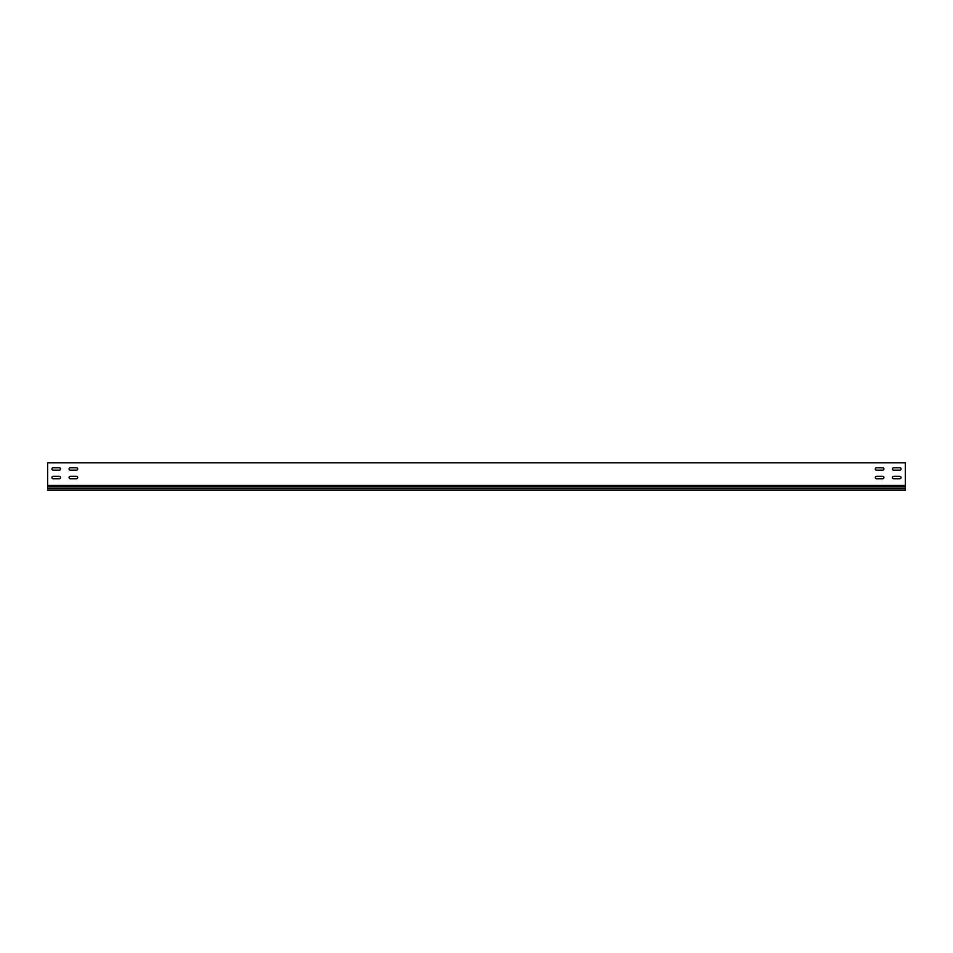 <?xml version="1.0" encoding="UTF-8"?>
<svg xmlns="http://www.w3.org/2000/svg" width="953" height="953" viewBox="0 0 953 953"><rect width="100%" height="100%" fill="white"/><g stroke="black" fill="none" stroke-linecap="round" stroke-linejoin="round"><path stroke-width="1.43" d="M893.688 476.333A1.203 1.203 0 0 0 892.485 477.536A1.203 1.203 0 0 0 893.688 478.74L899.858 478.74A1.203 1.203 0 0 0 901.061 477.536A1.203 1.203 0 0 0 899.858 476.333L893.688 476.333A1.203 1.203 0 0 0 892.485 477.536A1.203 1.203 0 0 0 893.688 478.74M70.296 476.333A1.203 1.203 0 0 0 69.093 477.536A1.203 1.203 0 0 0 70.296 478.74L76.466 478.74A1.203 1.203 0 0 0 77.669 477.536A1.203 1.203 0 0 0 76.466 476.333L70.296 476.333A1.203 1.203 0 0 0 69.093 477.536A1.203 1.203 0 0 0 70.296 478.74M53.142 476.333A1.203 1.203 0 0 0 51.938 477.536A1.203 1.203 0 0 0 53.142 478.74L59.312 478.74A1.203 1.203 0 0 0 60.515 477.536A1.203 1.203 0 0 0 59.312 476.333L53.142 476.333A1.203 1.203 0 0 0 51.938 477.536A1.203 1.203 0 0 0 53.142 478.74M876.534 476.333A1.203 1.203 0 0 0 875.33 477.536A1.203 1.203 0 0 0 876.534 478.74L882.704 478.74A1.203 1.203 0 0 0 883.907 477.536A1.203 1.203 0 0 0 882.704 476.333L876.534 476.333A1.203 1.203 0 0 0 875.33 477.536A1.203 1.203 0 0 0 876.534 478.74M893.688 467.756A1.203 1.203 0 0 0 892.485 468.959A1.203 1.203 0 0 0 893.688 470.163L899.858 470.163A1.203 1.203 0 0 0 901.061 468.959A1.203 1.203 0 0 0 899.858 467.756L893.688 467.756A1.203 1.203 0 0 0 892.485 468.959A1.203 1.203 0 0 0 893.688 470.163M70.296 467.756A1.203 1.203 0 0 0 69.093 468.959A1.203 1.203 0 0 0 70.296 470.163L76.466 470.163A1.203 1.203 0 0 0 77.669 468.959A1.203 1.203 0 0 0 76.466 467.756L70.296 467.756A1.203 1.203 0 0 0 69.093 468.959A1.203 1.203 0 0 0 70.296 470.163M53.142 467.756A1.203 1.203 0 0 0 51.938 468.959A1.203 1.203 0 0 0 53.142 470.163L59.312 470.163A1.203 1.203 0 0 0 60.515 468.959A1.203 1.203 0 0 0 59.312 467.756L53.142 467.756A1.203 1.203 0 0 0 51.938 468.959A1.203 1.203 0 0 0 53.142 470.163M876.534 467.756A1.203 1.203 0 0 0 875.33 468.959A1.203 1.203 0 0 0 876.534 470.163L882.704 470.163A1.203 1.203 0 0 0 883.907 468.959A1.203 1.203 0 0 0 882.704 467.756L876.534 467.756A1.203 1.203 0 0 0 875.33 468.959A1.203 1.203 0 0 0 876.534 470.163M905.35 485.482L905.35 462.777L47.65 462.777L47.65 485.482L905.35 485.482L905.35 486.864L47.65 486.864L47.65 490.223L905.35 490.223L905.35 486.864M899.858 478.74A1.203 1.203 0 0 0 901.061 477.536A1.203 1.203 0 0 0 899.858 476.333M76.466 478.74A1.203 1.203 0 0 0 77.669 477.536A1.203 1.203 0 0 0 76.466 476.333M59.312 478.74A1.203 1.203 0 0 0 60.515 477.536A1.203 1.203 0 0 0 59.312 476.333M882.704 478.74A1.203 1.203 0 0 0 883.907 477.536A1.203 1.203 0 0 0 882.704 476.333M899.858 470.163A1.203 1.203 0 0 0 901.061 468.959A1.203 1.203 0 0 0 899.858 467.756M76.466 470.163A1.203 1.203 0 0 0 77.669 468.959A1.203 1.203 0 0 0 76.466 467.756M59.312 470.163A1.203 1.203 0 0 0 60.515 468.959A1.203 1.203 0 0 0 59.312 467.756M882.704 470.163A1.203 1.203 0 0 0 883.907 468.959A1.203 1.203 0 0 0 882.704 467.756M905.35 488.603L47.65 488.603M47.65 485.482L47.65 486.864"/></g></svg>
